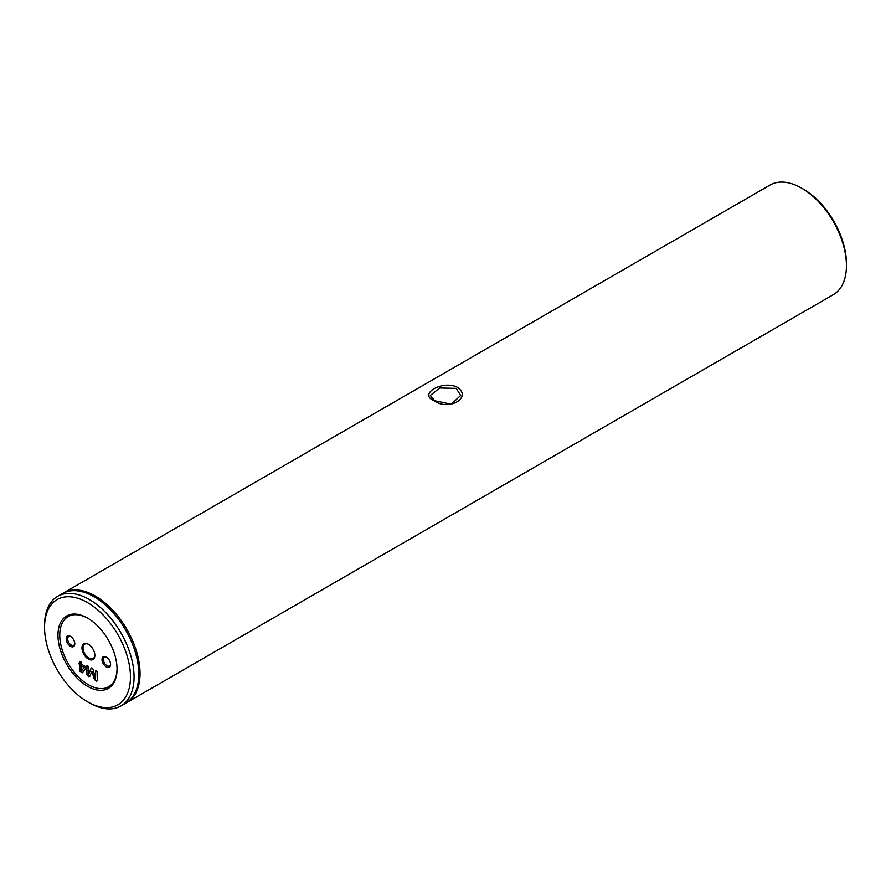 <?xml version="1.0" encoding="UTF-8"?>
<svg xmlns="http://www.w3.org/2000/svg" width="891" height="891" viewBox="0 0 891 891"><rect width="100%" height="100%" fill="white"/><g stroke="black" fill="none" stroke-linecap="round" stroke-linejoin="round"><path stroke-width="1.34" d="M456.237 388.365L439.697 387.997L430.308 395.459L434.763 400.772L451.291 404.202L460.692 395.459L456.237 388.365M433.906 400.527C417.99 394.145 442.627 379.922 457.094 387.128C473.01 397.464 448.351 411.664 433.906 400.527M106.307 666.958A6.07 3.508 60 0 1 102.008 659.518A6.07 3.508 60 0 1 106.307 657.046L106.307 657.046A6.07 3.508 60 0 1 110.595 664.486A6.07 3.508 60 0 1 106.307 666.958M106.675 657.28A5.068 2.918 -120 0 0 104.492 657.202A5.068 2.918 -120 0 0 103.712 661.256A5.068 2.918 -120 0 0 107.02 665.722A5.068 2.918 -120 0 0 109.548 665.978A5.068 2.918 -120 0 0 110.584 664.04M70.5 646.298A6.07 3.508 60 0 1 66.212 638.858A6.07 3.508 60 0 1 70.5 636.374L70.5 636.374A6.07 3.508 60 0 1 74.799 643.814A6.07 3.508 60 0 1 70.5 646.298M70.879 636.608A5.068 2.918 -120 0 0 68.685 636.53A5.068 2.918 -120 0 0 67.916 640.596A5.068 2.918 -120 0 0 71.224 645.051A5.068 2.918 -120 0 0 73.753 645.307A5.068 2.918 -120 0 0 74.788 643.369M117.044 669.241A41.766 24.113 60 0 1 87.507 686.293A41.766 24.113 60 0 1 57.971 635.138A41.766 24.113 60 0 1 87.507 618.076A41.766 24.113 60 0 1 117.044 669.241M87.964 618.343A40.507 23.389 -120 0 0 59.764 635.138A40.507 23.389 -120 0 0 88.187 684.611A40.507 23.389 -120 0 0 117.044 668.718M88.398 644.226A9.11 5.257 -120 0 0 81.961 647.946A9.11 5.257 -120 0 0 88.398 659.106A9.11 5.257 -120 0 0 94.847 655.386A9.11 5.257 -120 0 0 88.409 644.226L88.398 644.226A9.11 5.257 -120 0 1 88.409 644.226M88.677 644.393A8.353 4.823 -120 0 0 84.768 644.126A8.353 4.823 -120 0 0 83.487 650.82A8.353 4.823 -120 0 0 88.944 658.182A8.353 4.823 -120 0 0 93.121 658.594A8.353 4.823 -120 0 0 94.847 655.063M130.465 676.982A60.755 35.072 -120 0 0 87.507 602.583A60.755 35.072 -120 0 0 44.55 627.387L44.55 625.315A63.283 36.542 60 0 1 57.659 596.346A63.283 36.542 60 0 1 106.419 613.298A63.283 36.542 60 0 1 134.051 676.982A63.283 36.542 60 0 1 120.942 705.962A63.283 36.542 60 0 1 89.3 702.821L87.507 701.785A60.755 35.072 -120 0 0 130.465 676.982M801.7 188.179L803.493 189.215A60.755 35.072 60 0 1 846.45 263.613L846.45 265.685A63.283 36.542 -120 0 0 801.7 188.179A63.283 36.542 -120 0 0 770.058 185.038L63.651 592.883A63.283 36.542 -120 0 0 63.038 593.25M120.942 705.962L125.687 703.211A63.283 36.542 -120 0 0 138.796 674.242A63.283 36.542 -120 0 0 111.175 610.558A63.283 36.542 -120 0 0 62.403 593.606L57.659 596.346M126.299 702.843A63.283 36.542 -120 0 0 126.934 702.498A63.283 36.542 -120 0 0 140.043 673.529A63.283 36.542 -120 0 0 112.411 609.845A63.283 36.542 -120 0 0 63.651 592.883M126.934 702.498L833.341 294.654A63.283 36.542 -120 0 0 846.45 265.685M81.627 666.023L84.122 667.47L81.638 670.745L81.627 666.023L84.122 667.47M81.638 670.745L84.311 667.359M82.651 672.672L80.09 671.123L80.09 664.931L79.31 664.474L79.31 662.804M79.912 663.361L79.912 661.545L81.627 662.536L81.627 664.352L85.157 666.39L85.336 668.796L82.473 672.772L79.912 671.224L79.912 665.031L78.865 663.583L79.132 662.904L80.09 663.26L80.09 661.445L80.958 661.634M80.78 661.735L80.09 661.445M79.043 663.483L79.132 662.904M88.487 674.843L91.138 668.061L92.074 668.261L93.009 669.141L95.56 678.931L95.582 670.611L96.44 670.778L97.286 671.602L97.286 680.769L95.415 680.524L94.012 678.519L91.996 671.224L89.924 676.146L88.699 676.637L86.761 674.687L86.761 665.521L88.465 666.501L88.487 674.843L91.316 667.949L92.263 668.15M92.074 668.261L91.316 667.949M95.56 678.931L95.76 670.511L96.618 670.667M96.44 670.778L95.76 670.511M97.286 680.769L96.607 681.203L94.19 678.419L91.996 671.224M97.464 680.657L96.785 681.103M89.924 676.146L88.699 676.637L86.939 674.576L86.939 665.421L87.797 665.577M90.102 676.046L88.877 676.536M87.619 665.677L86.939 665.421M44.55 627.387A60.755 35.072 -120 0 0 87.507 701.785"/></g></svg>
